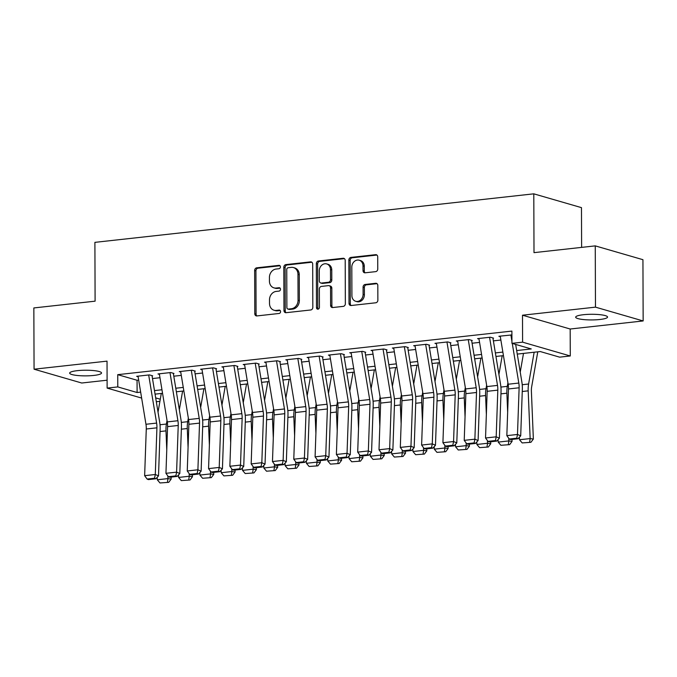 <?xml version="1.0" encoding="UTF-8"?>
<svg xmlns="http://www.w3.org/2000/svg" width="677" height="677" viewBox="0 0 677 677"><rect width="100%" height="100%" fill="white"/><g stroke="black" fill="none" stroke-linecap="round" stroke-linejoin="round"><path stroke-width="1.02" d="M280.422 266.882A1.709 1.439 -73.8 0 0 278.949 265.359L256.727 267.821A2.446 2.056 -73.8 0 0 254.645 270.453L254.797 313.756A2.446 2.056 -73.8 0 0 256.896 315.931L279.119 313.468A1.709 1.439 -73.8 0 0 279.102 310.1L276.233 310.421A7.819 6.592 -73.8 0 1 274.024 310.235A7.819 6.592 -73.8 0 1 269.514 303.465L269.497 299.852A7.819 6.592 -73.8 0 1 276.165 291.415L279.034 291.102A1.709 1.439 -73.8 0 0 279.026 287.733L276.148 288.047A7.819 6.592 -73.8 0 1 273.948 287.869A7.819 6.592 -73.8 0 1 269.429 281.09L269.421 277.485A7.819 6.592 -73.8 0 1 276.081 269.048L278.958 268.727A1.709 1.439 -73.8 0 0 280.422 266.882M583.371 314.72A15.935 2.826 179.8 0 0 575.678 317.166A15.935 2.826 179.8 0 0 583.794 319.595A15.935 2.826 179.8 0 0 599.864 319.493A15.935 2.826 179.8 0 0 607.548 317.056A15.935 2.826 179.8 0 0 599.433 314.619A15.935 2.826 179.8 0 0 583.371 314.72M77.356 370.657A15.935 2.826 179.8 0 0 69.663 373.103A15.935 2.826 179.8 0 0 77.779 375.532A15.935 2.826 179.8 0 0 93.849 375.43A15.935 2.826 179.8 0 0 101.533 372.985A15.935 2.826 179.8 0 0 93.426 370.556A15.935 2.826 179.8 0 0 77.356 370.657M375.676 271.638A2.446 2.056 -73.8 0 0 377.758 268.997L377.715 256.854A2.446 2.056 -73.8 0 0 375.617 254.679L350.94 257.404A2.446 2.056 -73.8 0 0 348.858 260.044L349.01 303.338A2.446 2.056 -73.8 0 0 351.109 305.513L375.786 302.78A2.446 2.056 -73.8 0 0 377.868 300.148L377.817 285.474A2.446 2.056 -73.8 0 0 375.718 283.299L365.157 284.467A2.446 2.056 -73.8 0 0 363.075 287.107L363.1 294.377A6.542 5.509 -73.8 0 1 355.687 301.282A6.542 5.509 -73.8 0 1 351.913 295.621L351.812 267.11A6.542 5.509 -73.8 0 1 359.225 260.213A6.542 5.509 -73.8 0 1 362.999 265.875L363.016 270.631A2.446 2.056 -73.8 0 0 365.115 272.806L375.676 271.638M595.261 245.878L642.938 259.689L643.15 320.949L595.472 307.146L595.261 245.878L534.001 252.648L533.798 193.834L94.898 242.358L95.102 301.172L33.85 307.942L34.062 369.202L107.034 361.137L107.127 388.09L117.781 386.914L117.739 374.66L511.897 331.087L511.939 343.341L522.593 342.164L570.271 355.975L559.617 357.151L540.288 351.549L517.262 354.096M595.472 307.146L522.5 315.211L522.593 342.164M312.681 264.038A2.446 2.056 -73.8 0 0 310.582 261.864L285.906 264.597A2.446 2.056 -73.8 0 0 283.815 267.229L283.968 310.531A2.446 2.056 -73.8 0 0 286.066 312.698L310.743 309.973A2.446 2.056 -73.8 0 0 312.833 307.341L312.681 264.038M318.418 261L343.095 258.267A2.446 2.056 -73.8 0 1 345.202 260.442L345.346 303.745A2.446 2.056 -73.8 0 1 343.264 306.376L332.703 307.544A2.446 2.056 -73.8 0 1 330.604 305.369L330.545 287.81A2.446 2.056 -73.8 0 0 328.447 285.635L321.44 286.413A2.446 2.056 -73.8 0 0 319.358 289.054L319.417 307.333A1.709 1.439 -73.8 0 1 316.489 307.654L316.337 263.632A2.446 2.056 -73.8 0 1 318.418 261L319.713 261.373L344.39 258.648A2.446 2.056 -73.8 0 0 344.39 258.648L343.095 258.267M34.062 369.202L81.739 383.013L107.101 380.203M152.672 375.828L149.456 374.897L136.669 376.31L138.125 376.725M173.981 373.476L170.756 372.536L157.978 373.949L159.425 374.373M195.289 371.114L192.065 370.184L179.278 371.597L180.734 372.02M216.589 368.762L213.373 367.831L200.587 369.244L202.042 369.659M237.898 366.409L234.674 365.47L221.895 366.883L223.342 367.306M259.206 364.048L255.982 363.117L243.204 364.531L244.651 364.954M280.506 361.696L277.291 360.765L264.504 362.178L265.959 362.593M301.815 359.343L298.591 358.404L285.812 359.817L287.26 360.24M323.124 356.982L319.899 356.051L307.121 357.464L308.568 357.888M344.424 354.63L341.208 353.699L328.421 355.112L329.877 355.527M365.732 352.277L362.508 351.346L349.73 352.759L351.177 353.174M387.041 349.916L383.817 348.985L371.038 350.398L372.485 350.821M408.349 347.563L405.125 346.632L392.338 348.046L393.794 348.469M429.65 345.211L426.434 344.28L413.647 345.693L415.094 346.108M450.958 342.858L447.734 341.919L434.956 343.332L436.403 343.755M472.267 340.497L469.043 339.566L456.256 340.98L457.711 341.403M493.567 338.145L490.351 337.214L477.564 338.627L479.011 339.042M117.739 374.66L137.067 380.262L138.675 380.085M152.494 378.553L159.984 377.724M173.794 376.2L181.284 375.371M195.103 373.848L202.592 373.019M216.412 371.487L223.901 370.657M237.712 369.134L245.201 368.305M259.02 366.782L266.51 365.952M280.329 364.421L287.818 363.591M301.637 362.068L309.118 361.239M322.937 359.715L330.427 358.886M344.246 357.354L351.735 356.534M365.555 355.002L373.035 354.173M386.855 352.649L394.344 351.82M408.163 350.288L415.653 349.467M429.472 347.936L436.953 347.106M450.772 345.583L458.261 344.754M472.081 343.222L479.57 342.401M493.389 340.87L500.87 340.04M500.32 336.689L498.873 336.266L511.914 334.929M581.619 247.384L581.475 207.644L533.798 193.834M522.5 315.211L570.178 329.014L643.15 320.949M570.178 329.014L570.271 355.975M159.924 401.334L156.311 401.732M516.678 350.551L531.267 348.943L511.939 343.341M117.781 386.914L137.109 392.516L140.655 392.118M154.474 390.595L161.964 389.766M175.783 388.234L183.272 387.413M197.092 385.882L204.581 385.052M218.392 383.529L225.881 382.7M239.7 381.168L247.19 380.347M261.009 378.815L268.498 377.986M282.309 376.463L289.798 375.633M303.618 374.102L311.107 373.281M324.926 371.749L332.415 370.92M346.226 369.397L353.716 368.567M367.535 367.044L375.024 366.215M388.843 364.683L396.333 363.854M410.144 362.33L417.633 361.501M431.452 359.978L438.941 359.148M452.761 357.617L460.25 356.796M474.069 355.264L481.55 354.435M495.369 352.912L502.859 352.082M141.645 398.084L107.127 388.09M155.685 397.89L160.288 399.227M503.443 355.628L495.953 356.457M482.134 357.981L474.653 358.81M460.834 360.333L453.345 361.163M439.525 362.694L432.036 363.515M418.217 365.047L410.736 365.876M396.917 367.399L389.427 368.229M375.608 369.76L368.119 370.581M354.299 372.113L346.819 372.942M332.999 374.466L325.51 375.295M311.691 376.827L304.201 377.648M290.382 379.179L282.893 380.009M269.082 381.532L261.593 382.361M247.774 383.884L240.284 384.714M226.465 386.245L218.976 387.075M205.165 388.598L197.676 389.427M183.856 390.951L176.367 391.78M162.548 393.312L155.058 394.141M137.067 380.262L137.109 392.516M273.948 287.869L275.234 288.241A7.819 6.592 -73.8 0 0 277.443 288.427L276.148 288.047M280.083 288.131L277.443 288.427M274.024 310.235L275.319 310.608A7.819 6.592 -73.8 0 0 277.519 310.794L276.233 310.421M280.16 310.498L277.519 310.794M280.007 265.765L258.013 268.194A2.446 2.056 -73.8 0 0 255.931 270.825L256.084 314.128A2.446 2.056 -73.8 0 0 256.888 315.931M310.582 261.864L311.869 262.236A2.446 2.056 -73.8 0 0 311.869 262.236L287.192 264.969A2.446 2.056 -73.8 0 0 285.11 267.601L285.262 310.904A2.446 2.056 -73.8 0 0 286.066 312.706M288.216 267.711A1.709 1.439 -73.8 0 0 286.752 269.556L286.887 307.561A1.709 1.439 -73.8 0 0 288.36 309.076L291.389 308.746A7.819 6.592 -73.8 0 0 298.058 300.309L297.965 274.329A7.819 6.592 -73.8 0 0 293.446 267.559A7.819 6.592 -73.8 0 0 291.245 267.373L288.216 267.711M287.877 309.042L289.164 309.414A1.709 1.439 -73.8 0 0 289.646 309.457L288.36 309.076M293.446 267.559L294.74 267.931A7.819 6.592 -73.8 0 1 299.251 274.701L299.344 300.681A7.819 6.592 -73.8 0 1 292.676 309.118L289.646 309.457M329.132 285.694L330.418 286.066A2.446 2.056 -73.8 0 1 331.832 288.182L331.891 305.742A2.446 2.056 -73.8 0 0 332.703 307.544M319.713 261.373A2.446 2.056 -73.8 0 0 317.631 264.005L317.784 308.027A1.709 1.439 -73.8 0 0 318.182 309.135M330.478 269.59A6.542 5.509 -73.8 0 0 326.703 263.928A6.542 5.509 -73.8 0 0 319.29 270.825L319.324 280.87A2.446 2.056 -73.8 0 0 321.431 283.045L328.43 282.275A2.446 2.056 -73.8 0 0 330.52 279.635L330.478 269.59L331.772 269.962A6.542 5.509 -73.8 0 0 327.998 264.301L326.703 263.928M320.737 282.986L322.032 283.358A2.446 2.056 -73.8 0 0 322.717 283.418L321.431 283.045M331.772 269.962L331.806 280.007A2.446 2.056 -73.8 0 1 329.724 282.647L322.717 283.418M359.225 260.213L360.511 260.586A6.542 5.509 -73.8 0 1 364.285 266.247L364.302 271.003A2.446 2.056 -73.8 0 0 365.106 272.806M355.687 301.282L356.974 301.654A6.542 5.509 -73.8 0 0 364.387 294.757L363.1 294.377M375.718 283.299L377.004 283.671A2.446 2.056 -73.8 0 0 377.004 283.671L366.443 284.839A2.446 2.056 -73.8 0 0 364.361 287.48L364.387 294.757M375.617 254.679L376.911 255.051L352.226 257.776A2.446 2.056 -73.8 0 0 350.144 260.417L350.297 303.711A2.446 2.056 -73.8 0 0 351.101 305.513M159.984 482.963L168.725 482.337L159.984 482.963L157.292 479.781L157.191 477.302M158.029 412.149L161.295 393.447M166.762 449.85L165.983 430.885A18.677 9.503 -96.3 0 1 166.407 424.047L167.024 420.468M157.292 479.781L167.947 478.605L167.837 475.931M167.447 482.142L167.947 478.605L171.163 479.096L168.725 482.337M171.078 477.099L171.163 479.096M148.678 374.982L156.615 423.091A12.448 6.338 -96.3 0 1 156.92 427.822L155.295 474.501L158.511 475.872L160.136 429.193A18.677 9.503 83.7 0 0 159.67 422.101L152.054 375.896M138.023 376.158L145.961 424.267A12.448 6.338 -96.3 0 1 146.274 428.998L144.641 475.677L155.295 474.501L154.551 478.233L147.095 479.054L148.381 479.604L155.837 478.783L154.551 478.233M155.837 478.783L158.511 475.872M144.641 475.677L147.095 479.054M181.292 480.611L190.034 479.985L181.292 480.611L178.601 477.429L178.5 474.949M179.337 409.797L182.604 391.094M188.071 447.489L187.292 428.533A18.677 9.503 -96.3 0 1 187.707 421.695L188.333 418.115M178.601 477.429L189.255 476.253L189.145 473.57M188.748 479.79L189.255 476.253L192.463 476.743L190.034 479.985M192.378 474.738L192.463 476.743M202.601 478.258L211.342 477.623L202.601 478.258L199.91 475.076L199.808 472.597M200.646 407.444L203.912 388.733M209.379 445.136L208.601 426.171A18.677 9.503 -96.3 0 1 209.015 419.334L209.642 415.754M199.91 475.076L210.555 473.9L210.445 471.217M210.056 477.429L210.555 473.9L213.771 474.382L211.342 477.623M213.687 472.385L213.771 474.382M223.901 475.897L232.643 475.271L223.901 475.897L221.21 472.715L221.108 470.236M221.954 405.083L225.213 386.381M230.679 442.783L229.901 423.819A18.677 9.503 -96.3 0 1 230.324 416.981L230.942 413.402M221.21 472.715L231.864 471.539L231.754 468.865M231.365 475.076L231.864 471.539L235.08 472.03L232.643 475.271M234.995 470.033L235.08 472.03M245.209 473.545L253.951 472.918L245.209 473.545L242.518 470.363L242.417 467.883M243.255 402.73L246.521 384.028M251.988 440.431L251.209 421.466A18.677 9.503 -96.3 0 1 251.624 414.629L252.25 411.049M242.518 470.363L253.173 469.186L253.063 466.504M252.665 472.724L253.173 469.186L256.38 469.677L253.951 472.918M256.304 467.672L256.38 469.677M169.986 372.621L177.916 420.73A12.448 6.338 -96.3 0 1 178.229 425.461L176.595 472.148L179.811 473.519L181.444 426.832A18.677 9.503 83.7 0 0 180.979 419.74L173.363 373.543M159.332 373.806L167.27 421.915A12.448 6.338 -96.3 0 1 167.574 426.637L165.95 473.325L176.595 472.148L175.859 475.88L168.395 476.701L169.682 477.251L177.146 476.422L175.859 475.88M177.146 476.422L179.811 473.519M165.95 473.325L168.395 476.701M191.295 370.268L199.224 418.378A12.448 6.338 -96.3 0 1 199.537 423.108L197.904 469.787L201.12 471.167L202.753 424.479A18.677 9.503 83.7 0 0 202.288 417.387L194.663 371.182M180.641 371.445L188.57 419.554A12.448 6.338 -96.3 0 1 188.883 424.284L187.25 470.972L197.904 469.787L197.159 473.519L189.704 474.349L190.99 474.899L198.446 474.069L197.159 473.519M198.446 474.069L201.12 471.167M187.25 470.972L189.704 474.349M212.595 367.916L220.533 416.025A12.448 6.338 -96.3 0 1 220.837 420.755L219.213 467.435L222.428 468.806L224.053 422.126A18.677 9.503 83.7 0 0 223.588 415.035L215.971 368.83M201.941 369.092L209.878 417.201A12.448 6.338 -96.3 0 1 210.192 421.932L208.558 468.611L219.213 467.435L218.468 471.167L211.012 471.987L212.299 472.538L219.754 471.717L218.468 471.167M219.754 471.717L222.428 468.806M208.558 468.611L211.012 471.987M233.903 365.563L241.833 413.672A12.448 6.338 -96.3 0 1 242.146 418.394L240.513 465.082L243.728 466.453L245.362 419.765A18.677 9.503 83.7 0 0 244.896 412.674L237.28 366.477M223.249 366.739L231.187 414.849A12.448 6.338 -96.3 0 1 231.492 419.571L229.867 466.258L240.513 465.082L239.776 468.814L232.313 469.635L233.599 470.185L241.063 469.364L239.776 468.814M241.063 469.364L243.728 466.453M229.867 466.258L232.313 469.635M266.518 471.192L275.26 470.566L266.518 471.192L263.827 468.01L263.725 465.531M264.563 400.378L267.83 381.676M273.296 438.07L272.518 419.105A18.677 9.503 -96.3 0 1 272.933 412.268L273.559 408.696M263.827 468.01L274.473 466.834L274.363 464.151M273.973 470.363L274.473 466.834L277.688 467.316L275.26 470.566M277.604 465.319L277.688 467.316M255.212 363.202L263.141 411.311A12.448 6.338 -96.3 0 1 263.455 416.042L261.821 462.721L265.037 464.1L266.67 417.413A18.677 9.503 83.7 0 0 266.205 410.321L258.58 364.116M244.558 364.378L252.487 412.488A12.448 6.338 -96.3 0 1 252.8 417.218L251.167 463.906L261.821 462.721L261.077 466.453L253.621 467.282L254.907 467.832L262.363 467.003L261.077 466.453M262.363 467.003L265.037 464.1M251.167 463.906L253.621 467.282M287.827 468.839L296.56 468.205L287.827 468.839L285.127 465.658L285.025 463.17M285.872 398.025L289.13 379.315M294.605 435.717L293.818 416.753A18.677 9.503 -96.3 0 1 294.241 409.915L294.867 406.335M285.127 465.658L295.781 464.473L295.671 461.799M295.282 468.01L295.781 464.473L298.997 464.964L296.56 468.205M298.912 462.966L298.997 464.964M276.512 360.849L284.45 408.959A12.448 6.338 -96.3 0 1 284.755 413.689L283.13 460.368L286.346 461.739L287.97 415.06A18.677 9.503 83.7 0 0 287.505 407.969L279.889 361.763M265.858 362.026L273.796 410.135A12.448 6.338 -96.3 0 1 274.109 414.866L272.476 461.545L283.13 460.368L282.385 464.1L274.93 464.921L276.216 465.471L283.671 464.65L282.385 464.1M283.671 464.65L286.346 461.739M272.476 461.545L274.93 464.921M309.127 466.478L317.868 465.852L309.127 466.478L306.436 463.296L306.334 460.817M307.172 395.664L310.438 376.962M315.905 433.365L315.127 414.4A18.677 9.503 -96.3 0 1 315.541 407.562L316.167 403.983M306.436 463.296L317.09 462.12L316.98 459.438M316.582 465.658L317.09 462.12L320.297 462.611L317.868 465.852M320.221 460.605L320.297 462.611M297.821 358.497L305.75 406.606A12.448 6.338 -96.3 0 1 306.063 411.328L304.43 458.016L307.646 459.387L309.279 412.708A18.677 9.503 83.7 0 0 308.814 405.608L301.197 359.411M287.166 359.673L295.104 407.782A12.448 6.338 -96.3 0 1 295.409 412.513L293.784 459.192L304.43 458.016L303.694 461.748L296.23 462.569L297.516 463.119L304.98 462.298L303.694 461.748M304.98 462.298L307.646 459.387M293.784 459.192L296.23 462.569M330.435 464.126L339.177 463.5L330.435 464.126L327.744 460.944L327.643 458.464M328.48 393.312L331.747 374.609M337.214 431.004L336.435 412.039A18.677 9.503 -96.3 0 1 336.85 405.201L337.476 401.63M327.744 460.944L338.39 459.768L338.28 457.085M337.891 463.305L338.39 459.768L341.606 460.25L339.177 463.5M341.521 458.253L341.606 460.25M319.129 356.136L327.059 404.245A12.448 6.338 -96.3 0 1 327.372 408.976L325.739 455.663L328.954 457.034L330.588 410.347A18.677 9.503 83.7 0 0 330.122 403.255L322.497 357.058M308.475 357.312L316.404 405.421A12.448 6.338 -96.3 0 1 316.718 410.152L315.084 456.84L325.739 455.663L324.994 459.387L317.538 460.216L318.825 460.766L326.28 459.937L324.994 459.387M326.28 459.937L328.954 457.034M315.084 456.84L317.538 460.216M351.744 461.773L360.486 461.139L351.744 461.773L349.044 458.591L348.943 456.112M349.789 390.959L353.047 372.248M358.522 428.651L357.744 409.687A18.677 9.503 -96.3 0 1 358.158 402.849L358.785 399.269M349.044 458.591L359.699 457.407L359.589 454.732M359.199 460.944L359.699 457.407L362.914 457.897L360.486 461.139M362.83 455.9L362.914 457.897M340.429 353.783L348.367 401.893A12.448 6.338 -96.3 0 1 348.672 406.623L347.047 453.302L350.263 454.673L351.888 407.994A18.677 9.503 83.7 0 0 351.422 400.902L343.806 354.697M329.784 354.96L337.713 403.069A12.448 6.338 -96.3 0 1 338.026 407.799L336.393 454.479L347.047 453.302L346.302 457.034L338.847 457.855L340.133 458.405L347.589 457.584L346.302 457.034M347.589 457.584L350.263 454.673M336.393 454.479L338.847 457.855M373.044 459.412L381.786 458.786L373.044 459.412L370.353 456.23L370.251 453.751M371.089 388.598L374.356 369.896M379.822 426.298L379.044 407.334A18.677 9.503 -96.3 0 1 379.458 400.496L380.085 396.917M370.353 456.23L381.007 455.054L380.897 452.371M380.499 458.591L381.007 455.054L384.214 455.545L381.786 458.786M384.138 453.548L384.214 455.545M361.738 351.431L369.676 399.54A12.448 6.338 -96.3 0 1 369.98 404.262L368.347 450.95L371.563 452.321L373.196 405.641A18.677 9.503 83.7 0 0 372.731 398.541L365.115 352.345M351.084 352.607L359.022 400.716A12.448 6.338 -96.3 0 1 359.326 405.447L357.701 452.126L368.347 450.95L367.611 454.682L360.147 455.503L361.433 456.053L368.897 455.232L367.611 454.682M368.897 455.232L371.563 452.321M357.701 452.126L360.147 455.503M394.352 457.06L403.094 456.433L394.352 457.06L391.661 453.878L391.56 451.398M392.398 386.245L395.664 367.543M401.131 423.937L400.352 404.973A18.677 9.503 -96.3 0 1 400.767 398.144L401.393 394.564M391.661 453.878L402.307 452.701L402.197 450.019M401.808 456.239L402.307 452.701L405.523 453.192L403.094 456.433M405.438 451.187L405.523 453.192M383.047 349.07L390.976 397.179A12.448 6.338 -96.3 0 1 391.289 401.91L389.656 448.597L392.872 449.968L394.505 403.28A18.677 9.503 83.7 0 0 394.039 396.189L386.415 349.992M372.392 350.254L380.322 398.364A12.448 6.338 -96.3 0 1 380.635 403.086L379.002 449.773L389.656 448.597L388.911 452.321L381.456 453.15L382.742 453.7L390.197 452.871L388.911 452.321M390.197 452.871L392.872 449.968M379.002 449.773L381.456 453.15M415.661 454.707L424.403 454.072L415.661 454.707L412.962 451.525L412.86 449.046M413.706 383.893L416.964 365.182M422.44 421.585L421.661 402.62A18.677 9.503 -96.3 0 1 422.076 395.783L422.702 392.203M412.962 451.525L423.616 450.34L423.506 447.666M423.117 453.878L423.616 450.34L426.832 450.831L424.403 454.072M426.747 448.834L426.832 450.831M404.347 346.717L412.285 394.826A12.448 6.338 -96.3 0 1 412.598 399.557L410.964 446.236L414.18 447.607L415.805 400.928A18.677 9.503 83.7 0 0 415.339 393.836L407.723 347.631M393.701 347.893L401.63 396.003A12.448 6.338 -96.3 0 1 401.943 400.733L400.31 447.412L410.964 446.236L410.22 449.968L402.764 450.797L404.051 451.339L411.506 450.518L410.22 449.968M411.506 450.518L414.18 447.607M400.31 447.412L402.764 450.797M436.961 452.346L445.703 451.72L436.961 452.346L434.27 449.164L434.169 446.685M435.006 381.532L438.273 362.83M443.74 419.232L442.961 400.268A18.677 9.503 -96.3 0 1 443.376 393.43L444.002 389.85M434.27 449.164L444.924 447.988L444.814 445.314M444.417 451.525L444.924 447.988L448.132 448.479L445.703 451.72M448.056 446.481L448.132 448.479M425.655 344.365L433.593 392.474A12.448 6.338 -96.3 0 1 433.898 397.196L432.273 443.884L435.48 445.254L437.114 398.575A18.677 9.503 83.7 0 0 436.648 391.484L429.032 345.278M415.001 345.541L422.939 393.65A12.448 6.338 -96.3 0 1 423.243 398.381L421.619 445.06L432.273 443.884L431.528 447.615L424.064 448.436L425.351 448.986L432.815 448.166L431.528 447.615M432.815 448.166L435.48 445.254M421.619 445.06L424.064 448.436M458.27 449.993L467.012 449.367L458.27 449.993L455.579 446.812L455.477 444.332M456.315 379.179L459.581 360.477M465.048 416.871L464.27 397.907A18.677 9.503 -96.3 0 1 464.684 391.078L465.311 387.498M455.579 446.812L466.225 445.635L466.114 442.953M465.725 449.173L466.225 445.635L469.44 446.126L467.012 449.367M469.356 444.12L469.44 446.126M446.964 342.003L454.893 390.113A12.448 6.338 -96.3 0 1 455.206 394.843L453.573 441.531L456.789 442.902L458.422 396.214A18.677 9.503 83.7 0 0 457.957 389.123L450.332 342.926M436.31 343.188L444.239 391.298A12.448 6.338 -96.3 0 1 444.552 396.02L442.919 442.707L453.573 441.531L452.828 445.263L445.373 446.084L446.659 446.634L454.115 445.804L452.828 445.263M454.115 445.804L456.789 442.902M442.919 442.707L445.373 446.084M479.578 447.641L488.32 447.006L479.578 447.641L476.879 444.459L476.777 441.979M477.623 376.827L480.89 358.116M486.357 414.519L485.578 395.554A18.677 9.503 -96.3 0 1 485.993 388.716L486.619 385.137M476.879 444.459L487.533 443.283L487.423 440.6M487.034 446.812L487.533 443.283L490.749 443.765L488.32 447.006M490.664 441.768L490.749 443.765M468.264 339.651L476.202 387.76A12.448 6.338 -96.3 0 1 476.515 392.491L474.882 439.17L478.097 440.549L479.722 393.862A18.677 9.503 83.7 0 0 479.257 386.77L471.641 340.565M457.618 340.827L465.548 388.936A12.448 6.338 -96.3 0 1 465.861 393.667L464.227 440.355L474.882 439.17L474.137 442.902L466.681 443.731L467.968 444.273L475.423 443.452L474.137 442.902M475.423 443.452L478.097 440.549M464.227 440.355L466.681 443.731M500.878 445.28L509.62 444.654L500.878 445.28L498.187 442.098L498.086 439.618M498.924 374.466L502.19 355.763M507.657 412.166L506.878 393.202A18.677 9.503 -96.3 0 1 507.293 386.364L507.919 382.784M498.187 442.098L508.842 440.922L508.732 438.247M508.334 444.459L508.842 440.922L512.049 441.412L509.62 444.654M511.973 439.415L512.049 441.412M489.573 337.298L497.51 385.408A12.448 6.338 -96.3 0 1 497.815 390.138L496.19 436.817L499.398 438.188L501.031 391.509A18.677 9.503 83.7 0 0 500.565 384.418L492.949 338.212M478.918 338.475L486.856 386.584A12.448 6.338 -96.3 0 1 487.161 391.314L485.536 437.994L496.19 436.817L495.446 440.549L487.99 441.37L489.268 441.92L496.732 441.099L495.446 440.549M496.732 441.099L499.398 438.188M485.536 437.994L487.99 441.37M522.187 442.927L530.929 442.301L522.187 442.927L519.496 439.745L519.394 437.266M520.232 372.113L523.499 353.411M519.496 439.745L530.15 438.569L528.187 390.849A18.677 9.503 -96.3 0 1 528.602 384.011L534.153 352.235M529.642 442.106L530.15 438.569L533.358 439.06L530.929 442.301M537.775 351.828L531.673 386.779A12.448 6.338 83.7 0 0 531.394 391.331L533.358 439.06M510.881 334.937L511.93 341.343M512.277 343.442L518.81 383.055A12.448 6.338 -96.3 0 1 519.124 387.777L517.49 434.465L520.706 435.836L522.339 389.148A18.677 9.503 83.7 0 0 521.874 382.056L515.662 344.424M500.227 336.122L508.156 384.231A12.448 6.338 -96.3 0 1 508.469 388.953L506.836 435.641L517.49 434.465L516.746 438.197L509.29 439.018L510.576 439.568L518.032 438.738L516.746 438.197M518.032 438.738L520.706 435.836M506.836 435.641L509.29 439.018M279.855 265.629L278.949 265.359M280.016 310.362L279.102 310.1M279.94 287.996L279.026 287.733M256.084 314.128L254.797 313.756M255.931 270.825L254.645 270.453M258.013 268.194L256.727 267.821M285.262 310.904L283.968 310.531M285.11 267.601L283.815 267.229M287.192 264.969L285.906 264.597M292.676 309.118L291.389 308.746M299.344 300.681L298.058 300.309M299.251 274.701L297.965 274.329M331.891 305.742L330.604 305.369M331.832 288.182L330.545 287.81M317.784 308.027L316.489 307.654M317.631 264.005L316.337 263.632M329.724 282.647L328.43 282.275M331.806 280.007L330.52 279.635M364.302 271.003L363.016 270.631M364.285 266.247L362.999 265.875M364.361 287.48L363.075 287.107M366.443 284.839L365.157 284.467M350.297 303.711L349.01 303.338M350.144 260.417L348.858 260.044M352.226 257.776L350.94 257.404M160.06 431.537L165.983 430.885M160.009 424.75L166.407 424.047M156.615 423.091L145.961 424.267M156.92 427.822L146.274 428.998M181.36 429.184L187.292 428.533M181.318 422.397L187.707 421.695M202.668 426.832L208.601 426.171M202.626 420.045L209.015 419.334M223.977 424.471L229.901 423.819M223.926 417.684L230.324 416.981M245.277 422.118L251.209 421.466M245.235 415.331L251.624 414.629M177.916 420.73L167.27 421.915M178.229 425.461L167.574 426.637M199.224 418.378L188.57 419.554M199.537 423.108L188.883 424.284M220.533 416.025L209.878 417.201M220.837 420.755L210.192 421.932M241.833 413.672L231.187 414.849M242.146 418.394L231.492 419.571M266.586 419.765L272.518 419.105M266.543 412.978L272.933 412.268M263.141 411.311L252.487 412.488M263.455 416.042L252.8 417.218M287.894 417.404L293.818 416.753M287.843 410.626L294.241 409.915M284.45 408.959L273.796 410.135M284.755 413.689L274.109 414.866M309.194 415.052L315.127 414.4M309.152 408.265L315.541 407.562M305.75 406.606L295.104 407.782M306.063 411.328L295.409 412.513M330.503 412.699L336.435 412.039M330.461 405.912L336.85 405.201M327.059 404.245L316.404 405.421M327.372 408.976L316.718 410.152M351.812 410.347L357.744 409.687M351.761 403.56L358.158 402.849M348.367 401.893L337.713 403.069M348.672 406.623L338.026 407.799M373.112 407.986L379.044 407.334M373.069 401.199L379.458 400.496M369.676 399.54L359.022 400.716M369.98 404.262L359.326 405.447M394.42 405.633L400.352 404.973M394.378 398.846L400.767 398.144M390.976 397.179L380.322 398.364M391.289 401.91L380.635 403.086M415.729 403.28L421.661 402.62M415.678 396.494L422.076 395.783M412.285 394.826L401.63 396.003M412.598 399.557L401.943 400.733M437.029 400.919L442.961 400.268M436.987 394.132L443.376 393.43M433.593 392.474L422.939 393.65M433.898 397.196L423.243 398.381M458.337 398.567L464.27 397.907M458.295 391.78L464.684 391.078M454.893 390.113L444.239 391.298M455.206 394.843L444.552 396.02M479.646 396.214L485.578 395.554M479.595 389.427L485.993 388.716M476.202 387.76L465.548 388.936M476.515 392.491L465.861 393.667M500.946 393.853L506.878 393.202M500.904 387.066L507.293 386.364M497.51 385.408L486.856 386.584M497.815 390.138L487.161 391.314M522.255 391.501L528.187 390.849M522.212 384.714L528.602 384.011M518.81 383.055L508.156 384.231M519.124 387.777L508.469 388.953"/></g></svg>
